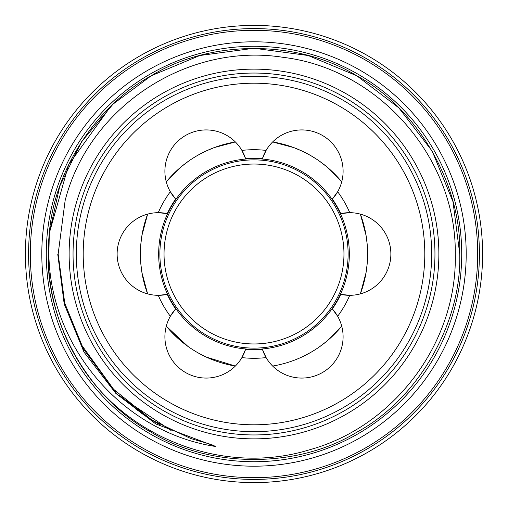 <?xml version="1.0" encoding="UTF-8"?>
<svg xmlns="http://www.w3.org/2000/svg" width="508" height="508" viewBox="0 0 508 508"><rect width="100%" height="100%" fill="white"/><g stroke="black" fill="none" stroke-linecap="round" stroke-linejoin="round"><path stroke-width="0.76" d="M434.95 254A180.95 180.95 0 0 0 254 73.05A180.95 180.95 0 0 0 73.05 254A180.95 180.95 0 0 0 254 434.95A180.95 180.95 0 0 0 434.95 254M466.198 254A212.198 212.198 0 0 0 254 41.802A212.198 212.198 0 0 0 41.802 254A212.198 212.198 0 0 0 254 466.198A212.198 212.198 0 0 0 466.198 254M25.4 254A228.6 228.6 0 0 1 254 25.4A228.6 228.6 0 0 1 482.6 254A228.6 228.6 0 0 1 254 482.6A228.6 228.6 0 0 1 25.4 254M158.661 254A95.339 95.339 0 0 0 254 349.339A95.339 95.339 0 0 0 349.339 254A95.339 95.339 0 0 0 254 158.661A95.339 95.339 0 0 0 158.661 254M254 431.679A177.679 177.679 0 0 1 76.321 254A177.679 177.679 0 0 1 254 76.321A177.679 177.679 0 0 1 431.679 254A177.679 177.679 0 0 1 254 431.679M254 83.204A170.796 170.796 0 0 0 83.204 254A170.796 170.796 0 0 0 254 424.796A170.796 170.796 0 0 0 424.796 254A170.796 170.796 0 0 0 254 83.204M262.414 158.686A41.319 41.319 0 0 1 266.097 150.412L262.414 158.686A95.682 95.682 0 0 0 245.586 158.686L241.903 150.412A104.292 104.292 0 0 1 266.097 150.412A41.319 41.319 0 0 1 301.777 129.927A41.319 41.319 0 0 1 332.34 199.06L337.661 191.732A104.292 104.292 0 0 1 349.758 212.681L340.747 213.627A41.319 41.319 0 0 1 349.555 212.681M332.34 308.94A41.319 41.319 0 0 1 337.661 316.268L332.34 308.94A95.682 95.682 0 0 0 340.747 294.373L349.758 295.319A41.319 41.319 0 0 0 390.874 254A41.319 41.319 0 0 0 349.758 212.681M158.445 295.319L167.253 294.373A41.319 41.319 0 0 1 158.445 295.319L158.242 295.319A41.319 41.319 0 0 1 117.126 254A41.319 41.319 0 0 1 158.242 212.681A104.292 104.292 0 0 1 170.339 191.732L175.66 199.06A41.319 41.319 0 0 1 206.223 129.927A41.319 41.319 0 0 1 245.586 158.686M175.66 199.06A95.682 95.682 0 0 0 167.253 213.627L158.242 212.681M360.363 214.116L366.033 235.217L367.138 243.846L366.027 235.21L360.363 214.116A113.595 113.595 0 0 1 360.363 293.884L366.033 272.783L367.138 264.154L366.027 272.79L360.363 293.884M315.119 349.752L316.655 348.748M306.362 153.194L304.73 152.362M140.519 259.055L140.614 260.89M341.719 181.826L326.276 166.37L319.361 161.093L326.288 166.376L341.719 181.826A113.595 113.595 0 0 0 272.644 141.948L293.751 147.587L301.777 150.939L293.738 147.587L272.644 141.948M235.356 141.948L214.249 147.587L206.223 150.939L214.255 147.587L235.356 141.948A113.595 113.595 0 0 0 166.281 181.826L181.718 166.37L188.639 161.093L181.712 166.376L166.281 181.826M147.637 214.116L141.967 235.223L140.862 243.846L141.973 235.21L147.637 214.116A113.595 113.595 0 0 0 147.637 293.884L141.967 272.783L140.862 264.154L141.973 272.79L147.637 293.884M319.361 346.907L326.288 341.624L341.719 326.174L326.276 341.63L319.361 346.907M187.801 346.31L166.281 326.174L181.724 341.63L188.639 346.907M118.999 394.983L150.228 419.595M49.314 233.153L48.87 254C50.102 347.104 122.898 432.371 215.614 446.488L211.588 444.595L190.798 438.544L151.733 420.008L113.1 388.887L83.477 349.098L64.757 303.162L58.147 254L65.126 200.609C88.938 106.623 187.941 42.151 283.223 57.353C378.676 68.682 456.559 157.905 455.27 254C457.46 342.1 394.373 426.745 309.22 449.872C224.631 475.945 126.651 438.734 80.112 363.976A205.746 205.746 0 0 1 49.314 233.153C54.439 169.589 96.73 105.62 151.13 75.819C210.09 39.434 297.91 39.434 356.87 75.819C417.862 108.693 461.772 184.747 459.746 254C461.772 323.253 417.862 399.307 356.87 432.181C297.91 468.567 210.09 468.567 151.13 432.181C90.138 399.307 46.228 323.253 48.254 254C46.228 323.253 90.138 399.307 151.13 432.181C210.09 468.567 297.91 468.567 356.87 432.181C417.862 399.307 461.772 323.253 459.746 254C461.772 323.253 417.862 399.307 356.87 432.181C297.91 468.567 210.09 468.567 151.13 432.181C90.138 399.307 46.228 323.253 48.254 254C46.228 323.253 90.138 399.307 151.13 432.181C210.09 468.567 297.91 468.567 356.87 432.181C417.862 399.307 461.772 323.253 459.746 254C461.772 323.253 417.862 399.307 356.87 432.181C297.91 468.567 210.09 468.567 151.13 432.181C90.138 399.307 46.228 323.253 48.254 254C46.228 323.253 90.138 399.307 151.13 432.181C210.09 468.567 297.91 468.567 356.87 432.181C417.862 399.307 461.772 323.253 459.746 254L452.977 201.657L432.181 151.13L398.818 107.855L356.87 75.819L308.159 55.512L254 48.254L199.841 55.512L151.13 75.819L113.081 104.089L81.597 141.713L59.811 186.017L49.314 233.153L59.811 186.017L81.597 141.713L113.081 104.089L151.13 75.819L199.841 55.512L254 48.254L308.159 55.512L356.87 75.819L398.818 107.855L432.181 151.13L452.977 201.657L459.746 254L452.977 201.657L432.181 151.13L398.818 107.855L356.87 75.819L308.159 55.512L254 48.254L199.841 55.512L151.13 75.819L113.081 104.089L81.597 141.713L59.811 186.017L49.314 233.153L59.811 186.017L81.597 141.713L113.081 104.089L151.13 75.819L199.841 55.512L254 48.254L308.159 55.512L356.87 75.819L398.818 107.855L432.181 151.13L452.977 201.657L459.746 254L452.977 201.657L432.181 151.13L398.818 107.855L356.87 75.819L308.159 55.512L254 48.254L199.841 55.512L151.13 75.819L113.081 104.089L81.597 141.713L59.811 186.017L49.314 233.153L68.631 164.725L110.757 106.312M438.868 254A184.868 184.868 0 0 1 254 438.868A184.868 184.868 0 0 1 69.132 254A184.868 184.868 0 0 1 254 69.132A184.868 184.868 0 0 1 438.868 254M461.721 254A207.721 207.721 0 0 1 254 461.721A207.721 207.721 0 0 1 46.279 254A207.721 207.721 0 0 1 254 46.279A207.721 207.721 0 0 1 461.721 254M30.309 254A223.691 223.691 0 0 0 254 477.691A223.691 223.691 0 0 0 477.691 254A223.691 223.691 0 0 0 254 30.309A223.691 223.691 0 0 0 30.309 254M479.412 254A225.412 225.412 0 0 1 254 479.412A225.412 225.412 0 0 1 28.588 254A225.412 225.412 0 0 1 254 28.588A225.412 225.412 0 0 1 479.412 254M227.33 364.42L220.377 362.502M220.301 362.477L214.147 360.375M209.931 358.699L206.223 357.06L235.356 366.052A113.595 113.595 0 0 1 166.281 326.174M140.614 247.117L140.405 254M316.655 159.245L310.794 155.626M304.73 355.638L310.794 352.374M167.253 294.373A95.682 95.682 0 0 0 175.66 308.94L170.339 316.268A41.319 41.319 0 0 1 175.66 308.94M245.586 349.314A41.319 41.319 0 0 1 241.903 357.588L245.586 349.314A95.682 95.682 0 0 0 262.414 349.314L266.097 357.588A41.319 41.319 0 0 1 262.414 349.314M341.719 326.174A113.595 113.595 0 0 1 272.644 366.052M340.747 213.627A95.682 95.682 0 0 0 332.34 199.06M349.555 295.319A41.319 41.319 0 0 1 340.747 294.373M158.445 212.681A41.319 41.319 0 0 1 167.253 213.627M349.758 295.319A104.292 104.292 0 0 1 337.661 316.268A41.319 41.319 0 0 1 322.44 372.535A41.319 41.319 0 0 1 266.097 357.588A104.292 104.292 0 0 1 241.903 357.588A41.319 41.319 0 0 1 185.56 372.535A41.319 41.319 0 0 1 170.339 316.268A104.292 104.292 0 0 1 158.242 295.319M164.04 254A89.96 89.96 0 0 0 254 343.96A89.96 89.96 0 0 0 343.96 254A89.96 89.96 0 0 0 254 164.04A89.96 89.96 0 0 0 164.04 254M348.12 254A94.12 94.12 0 0 1 254 348.12A94.12 94.12 0 0 1 159.88 254A94.12 94.12 0 0 1 254 159.88A94.12 94.12 0 0 1 348.12 254M215.614 446.488L155.861 423.977L115.849 393.421L84.023 352.139L64.186 303.936L57.728 254M151.733 420.008L135.452 408.819M147.593 417.392L142.018 413.626M159.512 424.561L141.681 413.391M157.702 423.545L143.847 414.89M154.019 421.399L149.752 418.776M171.158 430.53L117.672 394.887L80.308 343.256"/></g></svg>
